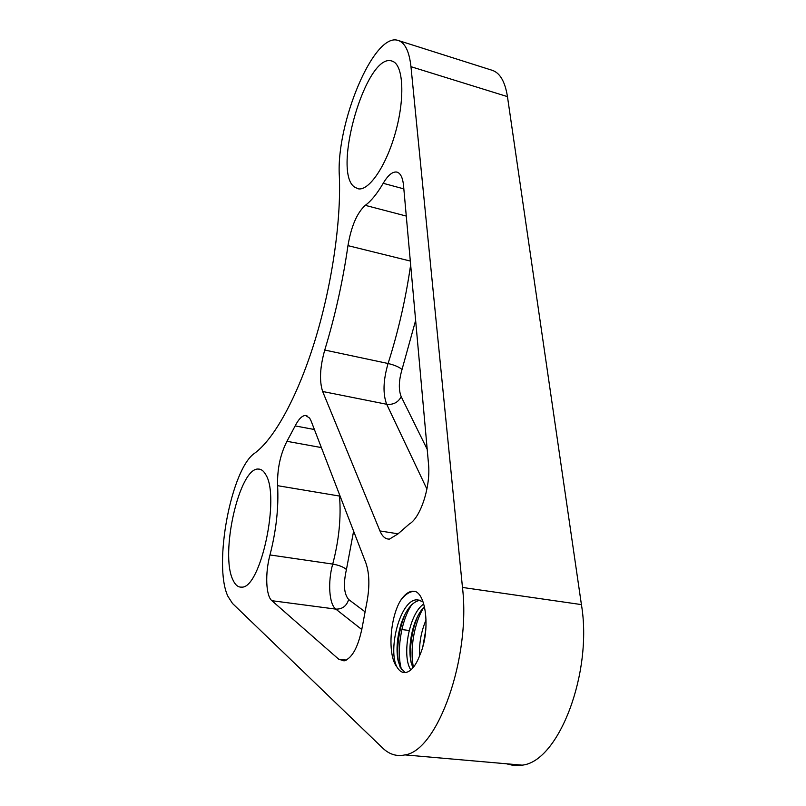<?xml version="1.0" encoding="UTF-8"?>
<svg xmlns="http://www.w3.org/2000/svg" width="806" height="806" viewBox="0 0 806 806"><rect width="100%" height="100%" fill="white"/><g stroke="black" fill="none" stroke-linecap="round" stroke-linejoin="round"><path stroke-width="1.21" d="M232.934 579.917C235.211 584.995 238.123 587.393 241.669 587.121C260.701 588.793 280.468 496.002 265.577 474.391C263.522 470.785 261.094 469.011 258.283 469.062C239.372 467.47 219.786 553.823 232.934 579.917M354.469 187.042L358.186 188.816C368.967 191.093 386.175 166.006 395.454 132.547C404.864 99.128 403.574 66.535 393.278 61.588L391.746 60.984C366.246 52.35 331.75 171.688 354.469 187.042M403.836 188.876L383.203 183.294C387.948 175.295 392.431 171.537 396.653 172.041L398.728 172.968C401.307 174.942 402.909 179.123 403.534 185.501L428.5 463.823C430.888 486.038 420.651 517.754 409.287 524.031L397.932 533.945L389.5 539.093C385.49 539.274 382.306 536.564 379.948 530.942L398.043 533.814M314.39 429.517L295.157 425.911C298.633 419.1 302.079 415.614 305.514 415.463L309.635 418.072L311.056 420.853L365.904 563.031C369.672 574.043 369.833 587.977 366.398 604.822L362.72 624.549C358.851 645.868 352.635 657.988 344.071 660.88L338.671 659.177L346.439 660.074M227.886 596.259L232.521 603.482L382.628 748.008C389.288 754.416 396.723 756.713 404.934 754.9C437.678 750.809 470.865 657.656 462.473 587.443L410.969 66.686C409.257 51.342 404.975 42.587 398.104 40.431C373.783 31.867 335.82 123.852 339.356 176.312C341.21 222.325 331.578 287.148 314.37 342.429C297.122 397.721 274.05 438.998 254.797 453.123C231.241 468.427 213.036 564.976 227.886 596.259M410.818 669.967L410.042 668.597C402.063 654.291 409.216 613.457 423.734 604.016M405.166 672.587L400.27 667.469L397.942 660.003C396.078 649.042 397.146 636.972 401.136 623.794C405.972 609.618 412.249 601.78 419.966 600.269L420.329 600.248M397.005 667.096C387.313 655.308 389.923 618.222 400.441 600.661C404.209 594.929 408.138 591.775 412.219 591.211L415.292 591.423C426.535 595.443 430.233 631.521 420.017 654.714C416.037 665.313 411.342 671.237 405.932 672.496C402.446 673.02 399.474 671.227 397.005 667.096C387.565 650.251 400.028 599.916 416.722 599.825L422.918 601.578M412.813 667.973L410.647 660.205C409.095 650.099 410.022 639.067 413.418 627.088C416.067 618.273 419.735 611.442 424.419 606.596M422.848 646.603L425.84 629.657M419.634 655.762C418.989 643.49 421.145 631.531 426.072 619.895M383.203 183.294C377.107 193.722 371.133 201.067 365.279 205.339L406.274 216.058M426.918 489.101L386.699 404.269L322.652 391.494L379.948 530.942M322.652 391.494C319.236 381.026 319.932 367.214 324.747 350.036L388.079 363.506C398.295 331.447 405.811 298.552 410.647 264.831M410.304 261.053L347.96 245.629C342.862 281.183 335.125 315.992 324.747 350.036M347.96 245.629C351.255 226.254 357.028 212.824 365.279 205.339M277.596 485.686C278.765 507.377 276.236 530.469 269.99 554.951L332.717 564.089C339.004 540.111 341.27 517.432 339.497 496.053L277.596 485.686C277.153 469.203 280.266 454.413 286.946 441.315L321.362 447.572M295.157 425.911L286.946 441.315M361.844 629.567L335.82 609.114L271.884 600.702L338.671 659.177M271.884 600.702C265.819 595.846 265.003 573.137 269.99 554.951M506.349 763.776L514.117 765.589L522.187 765.156C558.76 761.599 592.914 672.516 581.418 604.601L507.458 96.629C505.04 81.527 499.922 72.742 492.073 70.273L398.607 40.592M400.441 600.661C404.672 594.959 409.025 591.866 413.508 591.382L415.04 591.362M401.549 669.635C396.27 652.659 400.804 621.073 411.685 604.742M413.458 667.207C409.599 649.858 414.244 621.96 424.168 606.858M398.426 662.22C396.764 649.293 398.134 635.551 402.557 621.003L405.086 614.142M411.141 662.754C409.66 650.825 410.838 638.12 414.657 624.65L417.377 616.862M423.906 642.442L425.497 633.113M462.473 587.443L581.418 604.601M410.969 66.686L507.458 96.629M409.186 630.483L401.882 629.557M353.612 531.164L346.439 569.53C343.175 583.937 343.92 593.931 348.676 599.533L364.937 611.724M415.634 320.425L402.033 369.491C398.738 380.744 398.466 389.812 401.217 396.703L427.2 449.335M401.217 396.703C398.114 402.436 393.278 404.955 386.699 404.269C382.729 393.892 383.193 380.301 388.079 363.506C394.547 365.058 399.202 367.052 402.033 369.491M340.102 496.143L339.497 496.053L339.356 494.209M348.676 599.533C346.57 606.092 342.288 609.276 335.82 609.114C329.07 604.258 327.659 581.892 332.717 564.089C339.125 565.228 343.699 567.041 346.439 569.53M397.398 172.252L396.653 172.041M306.925 415.725L305.514 415.463M416.722 599.825L419.966 600.269M404.934 754.9L522.187 765.156M400.975 667.459L400.219 667.368M392.25 61.135L391.746 60.984M260.59 469.455L258.283 469.062M413.508 591.382L412.239 591.211M402.557 621.003L401.136 623.794M410.808 661.162L410.647 660.205M414.657 624.65L413.418 627.088"/></g></svg>
